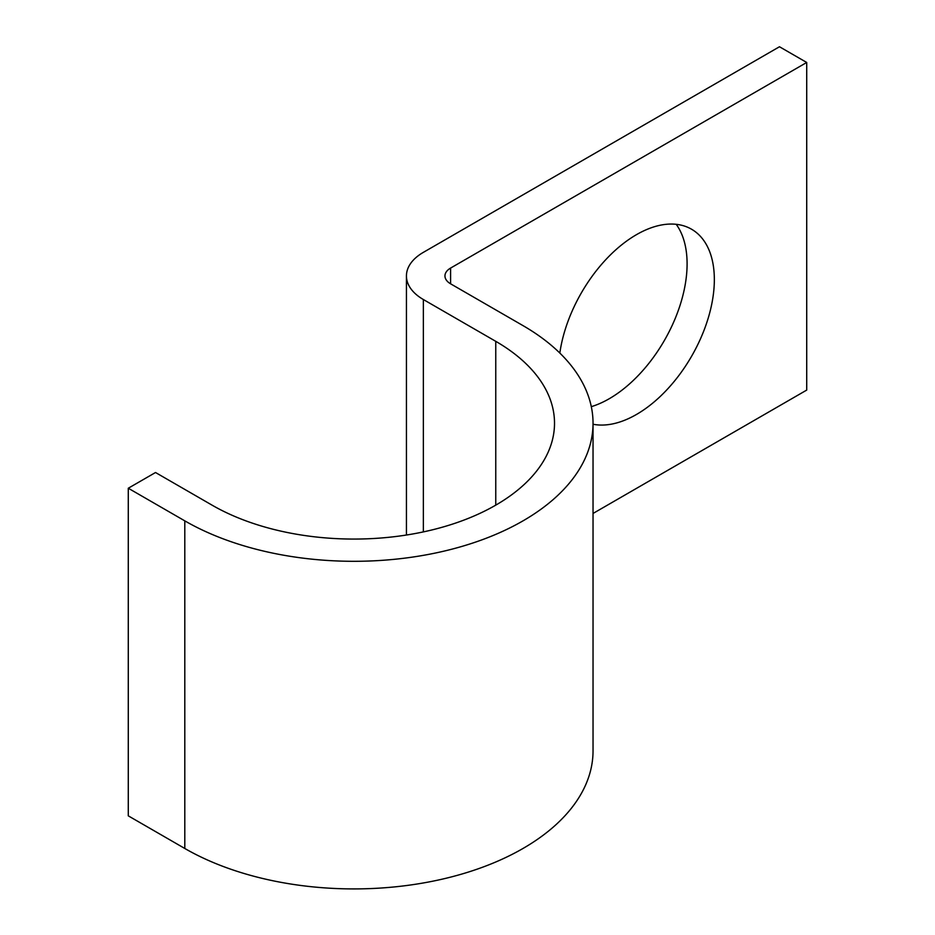 <?xml version="1.0" encoding="UTF-8"?>
<svg xmlns="http://www.w3.org/2000/svg" width="935" height="935" viewBox="0 0 935 935"><rect width="100%" height="100%" fill="white"/><g stroke="black" fill="none" stroke-linecap="round" stroke-linejoin="round"><path stroke-width="1.4" d="M593.035 424.245A110.096 63.568 120 0 0 636.478 414.462A110.096 63.568 120 0 0 708.414 317.444A110.096 63.568 120 0 0 691.538 229.215A110.096 63.568 120 0 0 636.478 234.662A110.096 63.568 120 0 0 559.831 353.056M676.204 224.318A110.096 63.568 -60 0 1 676.893 314.265A110.096 63.568 -60 0 1 609.246 398.731A110.096 63.568 -60 0 1 591.306 406.667M593.035 513.455L806.718 390.082L806.718 62.47L779.474 46.75L423.356 252.356A57.783 33.356 0 0 0 406.433 275.942A57.783 33.356 0 0 0 423.356 299.527L495.76 341.333A200.616 115.823 180 0 1 554.513 423.239A200.616 115.823 180 0 1 430.673 530.25A200.616 115.823 180 0 1 212.035 505.134L155.526 472.514L128.282 488.234L128.282 815.846L184.803 848.477A239.138 138.064 180 0 0 445.411 878.409A239.138 138.064 180 0 0 593.035 750.852L593.035 423.239A239.138 138.064 180 0 1 445.411 550.797A239.138 138.064 180 0 1 184.803 520.865L128.282 488.234M806.718 62.47L450.588 268.076A19.261 11.115 0 0 0 444.955 275.942A19.261 11.115 0 0 0 450.588 283.808L522.992 325.614A239.138 138.064 180 0 1 593.035 423.239M184.803 520.865L184.803 848.477M450.588 268.076L450.588 283.808M423.356 299.527L423.356 531.898M495.76 341.333L495.76 505.134M406.433 275.942L406.433 535.019"/></g></svg>
